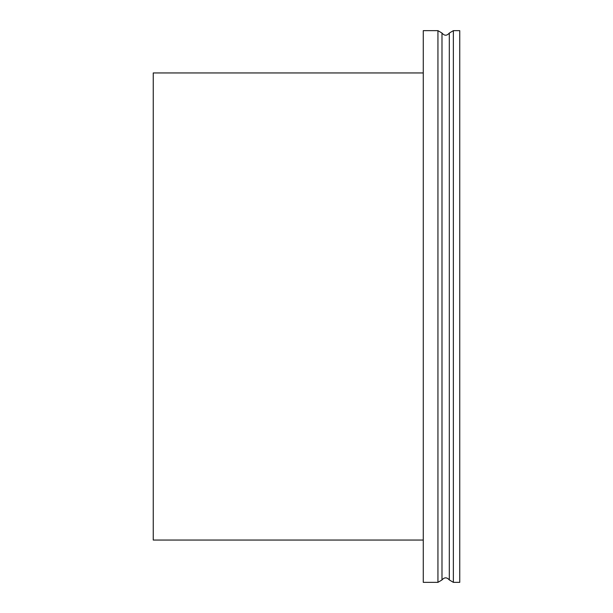<?xml version="1.0" encoding="UTF-8"?>
<svg xmlns="http://www.w3.org/2000/svg" width="613" height="613" viewBox="0 0 613 613"><rect width="100%" height="100%" fill="white"/><g stroke="black" fill="none" stroke-linecap="round" stroke-linejoin="round"><path stroke-width="0.92" d="M449.314 33.064L453.359 30.65L459.75 30.65L459.75 582.35L453.359 582.35L449.314 579.936C446.869 577.155 444.433 577.155 441.988 579.936L441.988 33.064C444.433 35.922 446.869 35.922 449.314 33.064L449.314 579.936M441.988 33.064L437.943 30.65L437.943 582.35L441.988 579.936M437.943 582.35L423.276 582.35L423.276 30.65L437.943 30.65M423.276 72.947L153.25 72.947L153.25 540.053L423.276 540.053M453.359 30.65L453.359 582.35"/></g></svg>
